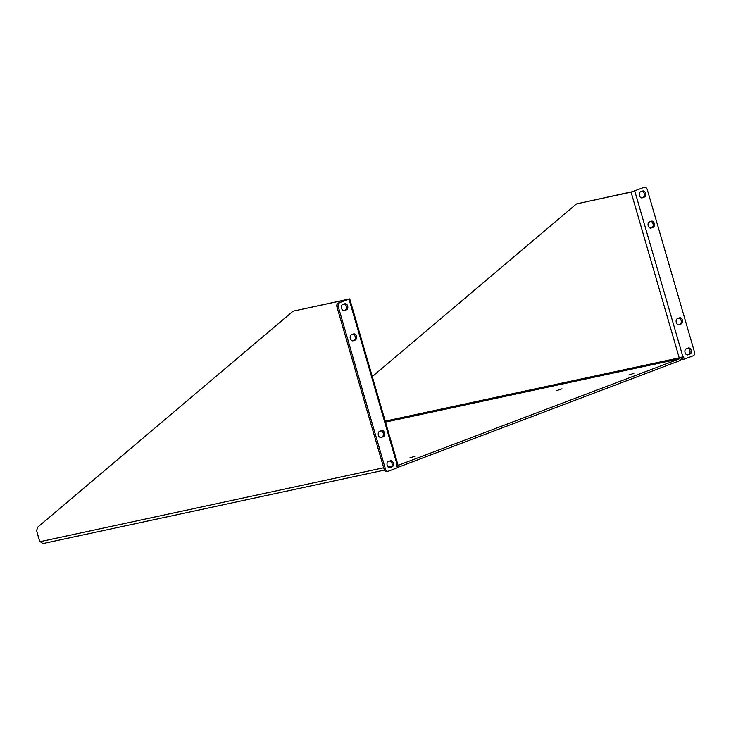 <?xml version="1.0" encoding="UTF-8"?>
<svg xmlns="http://www.w3.org/2000/svg" width="731" height="731" viewBox="0 0 731 731"><rect width="100%" height="100%" fill="white"/><g stroke="black" fill="none" stroke-linecap="round" stroke-linejoin="round"><path stroke-width="1.1" d="M397.71 464.715A0.905 0.621 77.9 0 0 398.486 465.199L679.528 358.811A0.905 0.621 77.9 0 0 679.857 357.724L679.976 357.678M562.011 388.837L556.958 390.491L562.011 388.837M414.87 456.272L409.808 457.926L414.87 456.272M633.868 373.377L628.806 375.021L633.868 373.377M681.064 357.386A2.723 1.864 -102.1 0 1 680.031 360.557L398.989 466.935A2.723 1.864 -102.1 0 1 398.806 466.99A2.723 1.864 -102.1 0 1 396.823 465.821M385.228 421.12L679.857 357.724M293.094 311.178L349.72 298.888L338.124 303.155L347.691 299.427L293.094 311.178L37.957 526.941L36.55 530.532L39.748 541.534A1.389 1.005 69.3 0 1 40.187 541.662L42.965 543.553M372.289 376.584L576.485 203.903L631.072 192.152L679.218 357.861L683.467 356.573L684.225 359.177L693.299 355.741A3.152 2.156 -102.1 0 0 694.45 351.958L647.3 189.676A3.152 2.156 -102.1 0 0 644.605 187.364L643.317 187.648A3.152 2.156 77.9 0 0 643.097 187.712L631.072 192.152M576.485 203.903L632.242 191.714L643.097 187.712M339.412 302.872A3.152 2.156 77.9 0 0 338.261 306.664L385.401 468.937A3.152 2.156 77.9 0 0 388.097 471.257A3.152 2.156 77.9 0 0 388.316 471.193L397.39 467.758L396.631 465.144L397.856 464.596L349.72 298.888M37.555 534.014A6.305 4.322 77.9 0 0 37.811 535.129L37.884 535.119M39.62 541.369A1.389 0.95 77.9 0 1 39.693 541.369L37.811 535.129M355.266 340.016L353.237 340.783A3.152 2.156 -102.1 0 1 353.018 340.847A3.152 2.156 -102.1 0 1 350.286 338.38A3.152 2.156 -102.1 0 1 351.483 334.743L353.512 333.976A3.152 2.156 -102.1 0 1 353.731 333.912A3.152 2.156 -102.1 0 1 356.463 336.379A3.152 2.156 -102.1 0 1 355.266 340.016L352.47 340.865M383.336 436.635L381.308 437.403A3.152 2.156 -102.1 0 1 381.089 437.467A3.152 2.156 -102.1 0 1 378.356 435A3.152 2.156 -102.1 0 1 379.553 431.363L381.582 430.596A3.152 2.156 -102.1 0 1 381.801 430.532A3.152 2.156 -102.1 0 1 384.533 433.008A3.152 2.156 -102.1 0 1 383.336 436.635L380.54 437.485M392.108 466.835L390.08 467.602A3.152 2.156 -102.1 0 1 389.861 467.666A3.152 2.156 -102.1 0 1 387.128 465.19A3.152 2.156 -102.1 0 1 388.325 461.563L390.354 460.795A3.152 2.156 -102.1 0 1 390.573 460.731A3.152 2.156 -102.1 0 1 393.305 463.198A3.152 2.156 -102.1 0 1 392.108 466.835L389.312 467.676M346.494 309.816L344.465 310.593A3.152 2.156 -102.1 0 1 344.246 310.657A3.152 2.156 -102.1 0 1 341.514 308.18A3.152 2.156 -102.1 0 1 342.711 304.553L344.74 303.785A3.152 2.156 -102.1 0 1 344.959 303.721A3.152 2.156 -102.1 0 1 347.691 306.188A3.152 2.156 -102.1 0 1 346.494 309.816L343.698 310.666M338.124 303.155A3.152 2.156 77.9 0 0 336.964 306.938L384.113 469.22A3.152 2.156 77.9 0 0 386.809 471.532A3.152 2.156 77.9 0 0 387.019 471.468M352.982 334.177A3.152 2.156 -102.1 0 1 355.257 337.055A3.152 2.156 -102.1 0 1 353.978 340.29M381.061 430.797A3.152 2.156 -102.1 0 1 383.327 433.675A3.152 2.156 -102.1 0 1 382.048 436.919M389.833 460.987A3.152 2.156 -102.1 0 1 392.099 463.865A3.152 2.156 -102.1 0 1 390.82 467.109M344.21 303.977A3.152 2.156 -102.1 0 1 346.485 306.856A3.152 2.156 -102.1 0 1 345.206 310.099M653.158 227.25A3.152 2.156 77.9 0 0 654.355 223.622A3.152 2.156 77.9 0 0 651.613 221.155A3.152 2.156 77.9 0 0 651.403 221.21L649.375 221.986A3.152 2.156 77.9 0 0 648.169 225.614A3.152 2.156 77.9 0 0 650.91 228.081A3.152 2.156 77.9 0 0 651.129 228.026L653.158 227.25L651.86 227.533A3.152 2.156 77.9 0 0 653.139 224.289A3.152 2.156 77.9 0 0 650.873 221.411M681.228 323.879A3.152 2.156 77.9 0 0 682.425 320.242A3.152 2.156 77.9 0 0 679.693 317.775A3.152 2.156 77.9 0 0 679.474 317.839L677.445 318.606A3.152 2.156 77.9 0 0 676.248 322.234A3.152 2.156 77.9 0 0 678.98 324.71A3.152 2.156 77.9 0 0 679.2 324.646L681.228 323.879L679.94 324.153A3.152 2.156 77.9 0 0 681.219 320.909A3.152 2.156 77.9 0 0 678.944 318.04M690 354.069A3.152 2.156 77.9 0 0 691.197 350.432A3.152 2.156 77.9 0 0 688.465 347.965A3.152 2.156 77.9 0 0 688.246 348.029L686.217 348.797A3.152 2.156 77.9 0 0 685.02 352.433A3.152 2.156 77.9 0 0 687.752 354.9A3.152 2.156 77.9 0 0 687.972 354.837L690 354.069L688.712 354.343A3.152 2.156 77.9 0 0 689.991 351.108A3.152 2.156 77.9 0 0 687.716 348.23M644.386 197.059A3.152 2.156 77.9 0 0 645.583 193.423A3.152 2.156 77.9 0 0 642.841 190.955A3.152 2.156 77.9 0 0 642.631 191.019L640.603 191.787A3.152 2.156 77.9 0 0 639.397 195.424A3.152 2.156 77.9 0 0 642.138 197.891A3.152 2.156 77.9 0 0 642.357 197.827L644.386 197.059L643.088 197.333A3.152 2.156 77.9 0 0 644.367 194.099A3.152 2.156 77.9 0 0 642.101 191.22M650.362 228.099L651.86 227.533M678.432 324.719L679.94 324.153M687.204 354.919L688.712 354.343M641.59 197.909L643.088 197.333M684.225 359.177L682.928 359.46L682.224 357.02M679.528 358.811L385.511 422.089M391.889 465.985L387.942 466.835M383.684 467.749L40.187 541.662M349.043 299.235L397.18 464.934M682.909 356.774L634.773 191.074M336.964 306.938L338.261 306.664M385.401 468.937L384.113 469.22M398.806 466.99L397.262 467.328M384.46 470.079L42.654 543.636M388.097 471.257L386.809 471.532"/></g></svg>
